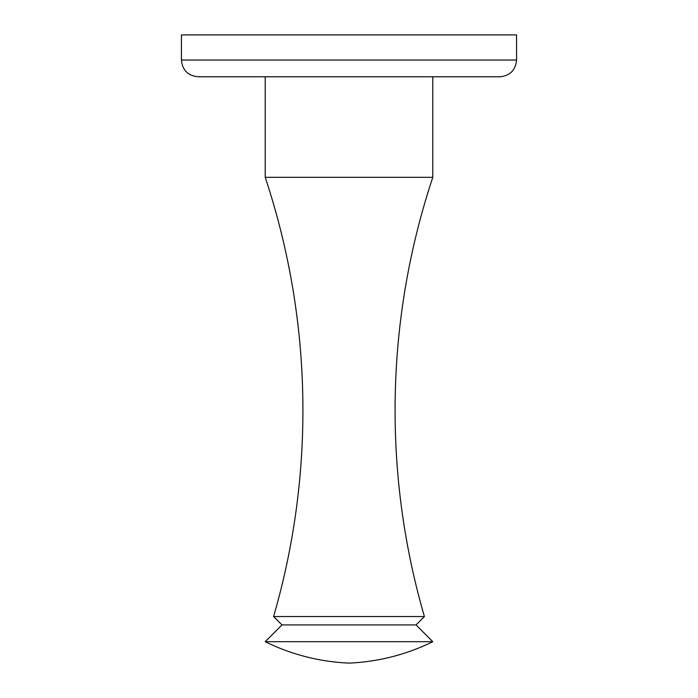 <?xml version="1.0" encoding="UTF-8"?>
<svg xmlns="http://www.w3.org/2000/svg" width="698" height="698" viewBox="0 0 698 698"><rect width="100%" height="100%" fill="white"/><g stroke="black" fill="none" stroke-linecap="round" stroke-linejoin="round"><path stroke-width="1.05" d="M273.59 616.552A739.234 739.234 0 0 0 265.214 177.336L432.786 177.336A739.234 739.234 0 0 0 424.41 616.552L416.025 624.928L432.786 641.689L265.214 641.689L281.975 624.928L273.59 616.552L424.41 616.552M432.786 177.336L432.786 76.789L198.188 76.789C188.006 75.803 182.422 70.21 181.428 60.037L516.572 60.037C515.578 70.21 509.994 75.803 499.812 76.789L349 76.789M265.214 177.336L265.214 76.789M281.975 624.928L416.025 624.928M265.214 641.689A209.461 209.461 0 0 0 349 663.1A209.461 209.461 0 0 0 432.786 641.689M516.572 60.037L516.572 34.9L181.428 34.9L181.428 60.037"/></g></svg>
